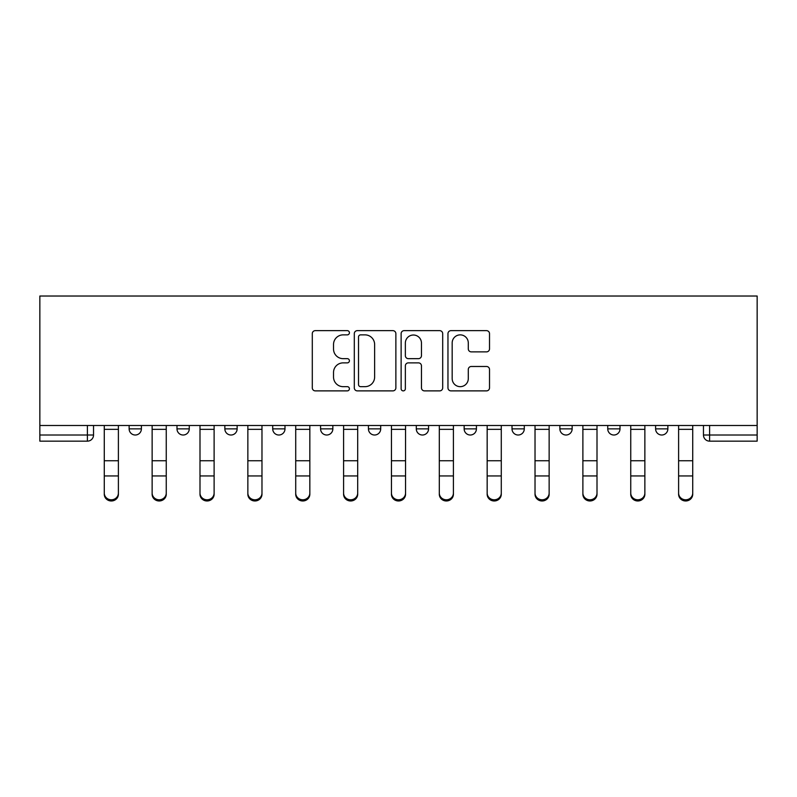 <?xml version="1.0" encoding="UTF-8"?>
<svg xmlns="http://www.w3.org/2000/svg" width="797" height="797" viewBox="0 0 797 797"><rect width="100%" height="100%" fill="white"/><g stroke="black" fill="none" stroke-linecap="round" stroke-linejoin="round"><path stroke-width="1.2" d="M349.415 332.757A2.112 2.112 0 0 0 347.303 330.645L315.313 330.645A3.009 3.009 0 0 0 312.294 333.664L312.294 387.87A3.009 3.009 0 0 0 315.313 390.879L347.303 390.879A2.112 2.112 0 0 0 349.415 388.767A2.112 2.112 0 0 0 347.303 386.665L343.168 386.665A9.634 9.634 0 0 1 333.525 377.021L333.525 372.508A9.634 9.634 0 0 1 343.168 362.874L347.303 362.874A2.112 2.112 0 0 0 349.415 360.762A2.112 2.112 0 0 0 347.303 358.66L343.168 358.66A9.634 9.634 0 0 1 333.525 349.016L333.525 344.503A9.634 9.634 0 0 1 343.168 334.87L347.303 334.87A2.112 2.112 0 0 0 349.415 332.757M655.602 425.498L655.602 428.876L667.866 428.876A6.137 6.137 0 0 1 661.739 435.013A6.137 6.137 0 0 1 655.602 428.876L655.602 425.498M512.013 425.498L512.013 428.876L524.287 428.876A6.137 6.137 0 0 1 518.15 435.013A6.137 6.137 0 0 1 512.013 428.876L512.013 425.498M416.293 425.498L416.293 428.876L428.567 428.876A6.137 6.137 0 0 1 422.43 435.013A6.137 6.137 0 0 1 416.293 428.876L416.293 425.498M368.433 425.498L368.433 428.876L380.707 428.876A6.137 6.137 0 0 1 374.57 435.013A6.137 6.137 0 0 1 368.433 428.876L368.433 425.498M272.713 425.498L272.713 428.876L284.987 428.876A6.137 6.137 0 0 1 278.85 435.013A6.137 6.137 0 0 1 272.713 428.876L272.713 425.498M486.509 351.875A3.009 3.009 0 0 0 489.517 348.867L489.517 333.664A3.009 3.009 0 0 0 486.509 330.645L450.972 330.645A3.009 3.009 0 0 0 447.964 333.664L447.964 387.87A3.009 3.009 0 0 0 450.972 390.879L486.509 390.879A3.009 3.009 0 0 0 489.517 387.87L489.517 369.499A3.009 3.009 0 0 0 486.509 366.481L471.306 366.481A3.009 3.009 0 0 0 468.287 369.499L468.287 378.605A8.06 8.06 0 0 1 460.238 386.665A8.06 8.06 0 0 1 452.178 378.605L452.178 342.919A8.06 8.06 0 0 1 460.238 334.87A8.06 8.06 0 0 1 468.287 342.919L468.287 348.867A3.009 3.009 0 0 0 471.306 351.875L486.509 351.875M757.15 425.498L39.85 425.498L39.85 296.026L757.15 296.026L757.15 441.149L709.599 441.149A6.137 6.137 0 0 1 703.462 435.013L757.15 435.013M395.87 333.664A3.009 3.009 0 0 0 392.851 330.645L357.315 330.645A3.009 3.009 0 0 0 354.306 333.664L354.306 387.87A3.009 3.009 0 0 0 357.315 390.879L392.851 390.879A3.009 3.009 0 0 0 395.87 387.87L395.87 333.664M404.149 330.645L439.685 330.645A3.009 3.009 0 0 1 442.694 333.664L442.694 387.87A3.009 3.009 0 0 1 439.685 390.879L424.472 390.879A3.009 3.009 0 0 1 421.464 387.87L421.464 365.883A3.009 3.009 0 0 0 418.455 362.874L408.363 362.874A3.009 3.009 0 0 0 405.354 365.883L405.354 388.767A2.112 2.112 0 0 1 403.242 390.879A2.112 2.112 0 0 1 401.13 388.767L401.13 333.664A3.009 3.009 0 0 1 404.149 330.645M703.462 425.498L703.462 435.013A6.137 6.137 0 0 0 709.599 441.149L709.599 425.498M93.538 425.498L93.538 435.013L93.538 425.498M87.401 425.498L87.401 441.149L39.85 441.149L39.85 435.013L93.538 435.013A6.137 6.137 0 0 1 87.401 441.149A6.137 6.137 0 0 0 93.538 435.013M39.85 425.498L39.85 435.013M667.866 425.498L667.866 428.876A6.137 6.137 0 0 1 661.739 435.013M620.006 425.498L620.006 428.876A6.137 6.137 0 0 1 613.869 435.013A6.137 6.137 0 0 1 607.742 428.876L620.006 428.876M607.742 425.498L607.742 428.876M572.146 425.498L572.146 428.876A6.137 6.137 0 0 1 566.009 435.013A6.137 6.137 0 0 1 559.873 428.876L572.146 428.876L572.146 425.498M559.873 425.498L559.873 428.876M524.287 425.498L524.287 428.876M476.427 425.498L476.427 428.876A6.137 6.137 0 0 1 470.29 435.013A6.137 6.137 0 0 1 464.153 428.876L476.427 428.876L476.427 425.498M464.153 425.498L464.153 428.876M428.567 425.498L428.567 428.876L428.567 425.498M380.707 428.876L380.707 425.498L380.707 428.876A6.137 6.137 0 0 1 374.57 435.013M332.847 425.498L332.847 428.876A6.137 6.137 0 0 1 326.71 435.013A6.137 6.137 0 0 1 320.573 428.876A6.137 6.137 0 0 0 326.71 435.013A6.137 6.137 0 0 0 332.847 428.876L332.847 425.498M320.573 425.498L320.573 428.876L332.847 428.876M284.987 425.498L284.987 428.876M237.127 425.498L237.127 428.876A6.137 6.137 0 0 1 230.991 435.013A6.137 6.137 0 0 1 224.854 428.876A6.137 6.137 0 0 0 230.991 435.013A6.137 6.137 0 0 0 237.127 428.876L224.854 428.876L224.854 425.498M176.994 425.498L176.994 428.876L189.258 428.876L189.258 425.498L189.258 428.876A6.137 6.137 0 0 1 183.131 435.013A6.137 6.137 0 0 1 176.994 428.876A6.137 6.137 0 0 0 183.131 435.013M129.134 425.498L129.134 428.876L141.398 428.876L141.398 425.498L141.398 428.876A6.137 6.137 0 0 1 135.261 435.013A6.137 6.137 0 0 1 129.134 428.876A6.137 6.137 0 0 0 135.261 435.013M360.633 334.87A2.112 2.112 0 0 0 358.52 336.972L358.52 384.553A2.112 2.112 0 0 0 360.633 386.665L364.996 386.665A9.634 9.634 0 0 0 374.63 377.021L374.63 344.503A9.634 9.634 0 0 0 364.996 334.87L360.633 334.87M421.464 343.069A8.06 8.06 0 0 0 413.404 335.019A8.06 8.06 0 0 0 405.354 343.069L405.354 355.641A3.009 3.009 0 0 0 408.363 358.66L418.455 358.66A3.009 3.009 0 0 0 421.464 355.641L421.464 343.069M104.277 494.23L104.277 493.044A7.053 6.735 0 0 0 111.331 499.789A7.053 6.735 0 0 0 118.394 493.044L118.394 494.23A7.053 6.735 180 0 1 111.331 500.974A7.053 6.735 180 0 1 104.277 494.23L104.277 477.134M104.277 425.498L104.277 493.044M118.394 425.498L118.394 493.044M152.137 494.23L152.137 493.044A7.053 6.735 0 0 0 159.191 499.789A7.053 6.735 0 0 0 166.254 493.044L166.254 494.23A7.053 6.735 180 0 1 159.191 500.974A7.053 6.735 180 0 1 152.137 494.23L152.137 477.134M199.997 494.23L199.997 493.044A7.053 6.735 0 0 0 207.061 499.789A7.053 6.735 0 0 0 214.114 493.044L214.114 494.23A7.053 6.735 180 0 1 207.061 500.974A7.053 6.735 180 0 1 199.997 494.23L199.997 477.134M152.137 425.498L152.137 493.044M166.254 425.498L166.254 493.044M199.997 425.498L199.997 493.044M214.114 425.498L214.114 493.044M247.857 494.23L247.857 493.044A7.053 6.735 0 0 0 254.92 499.789A7.053 6.735 0 0 0 261.974 493.044L261.974 494.23A7.053 6.735 180 0 1 254.92 500.974A7.053 6.735 180 0 1 247.857 494.23L247.857 477.134M295.717 494.23L295.717 493.044A7.053 6.735 0 0 0 302.78 499.789A7.053 6.735 0 0 0 309.834 493.044L309.834 494.23A7.053 6.735 180 0 1 302.78 500.974A7.053 6.735 180 0 1 295.717 494.23L295.717 477.134M343.587 494.23L343.587 493.044A7.053 6.735 0 0 0 350.64 499.789A7.053 6.735 0 0 0 357.694 493.044L357.694 494.23A7.053 6.735 180 0 1 350.64 500.974A7.053 6.735 180 0 1 343.587 494.23L343.587 477.134M247.857 425.498L247.857 493.044M261.974 425.498L261.974 493.044M295.717 425.498L295.717 493.044M309.834 425.498L309.834 493.044M343.587 425.498L343.587 493.044M357.694 425.498L357.694 493.044M391.447 494.23L391.447 493.044A7.053 6.735 0 0 0 398.5 499.789A7.053 6.735 0 0 0 405.553 493.044L405.553 494.23A7.053 6.735 180 0 1 398.5 500.974A7.053 6.735 180 0 1 391.447 494.23L391.447 477.134M391.447 425.498L391.447 493.044M405.553 425.498L405.553 493.044M439.306 494.23L439.306 493.044A7.053 6.735 0 0 0 446.36 499.789A7.053 6.735 0 0 0 453.413 493.044L453.413 494.23A7.053 6.735 180 0 1 446.36 500.974A7.053 6.735 180 0 1 439.306 494.23L439.306 477.134M439.306 425.498L439.306 493.044M453.413 425.498L453.413 493.044M487.166 494.23L487.166 493.044A7.053 6.735 0 0 0 494.22 499.789A7.053 6.735 0 0 0 501.283 493.044L501.283 494.23A7.053 6.735 180 0 1 494.22 500.974A7.053 6.735 180 0 1 487.166 494.23L487.166 477.134M487.166 425.498L487.166 493.044M501.283 425.498L501.283 493.044M535.026 494.23L535.026 493.044A7.053 6.735 0 0 0 542.08 499.789A7.053 6.735 0 0 0 549.143 493.044L549.143 494.23A7.053 6.735 180 0 1 542.08 500.974A7.053 6.735 180 0 1 535.026 494.23L535.026 477.134M535.026 425.498L535.026 493.044M549.143 425.498L549.143 493.044M582.886 494.23L582.886 493.044A7.053 6.735 0 0 0 589.939 499.789A7.053 6.735 0 0 0 597.003 493.044L597.003 494.23A7.053 6.735 180 0 1 589.939 500.974A7.053 6.735 180 0 1 582.886 494.23L582.886 477.134M582.886 425.498L582.886 493.044M597.003 425.498L597.003 493.044M630.746 494.23L630.746 493.044A7.053 6.735 0 0 0 637.809 499.789A7.053 6.735 0 0 0 644.863 493.044L644.863 494.23A7.053 6.735 180 0 1 637.809 500.974A7.053 6.735 180 0 1 630.746 494.23L630.746 477.134M630.746 425.498L630.746 493.044M644.863 425.498L644.863 493.044M678.606 494.23L678.606 493.044A7.053 6.735 0 0 0 685.669 499.789A7.053 6.735 0 0 0 692.723 493.044L692.723 494.23A7.053 6.735 180 0 1 685.669 500.974A7.053 6.735 180 0 1 678.606 494.23L678.606 477.134M678.606 425.498L678.606 493.044M692.723 425.498L692.723 493.044M118.394 429.344L104.277 429.344M118.394 460.756L104.277 460.756M118.394 475.948L104.277 475.948M166.254 429.344L152.137 429.344M166.254 460.756L152.137 460.756M166.254 475.948L152.137 475.948M214.114 429.344L199.997 429.344M214.114 460.756L199.997 460.756M214.114 475.948L199.997 475.948M261.974 429.344L247.857 429.344M261.974 460.756L247.857 460.756M261.974 475.948L247.857 475.948M309.834 429.344L295.717 429.344M309.834 460.756L295.717 460.756M309.834 475.948L295.717 475.948M357.694 429.344L343.587 429.344M357.694 460.756L343.587 460.756M357.694 475.948L343.587 475.948M405.553 429.344L391.447 429.344M405.553 460.756L391.447 460.756M405.553 475.948L391.447 475.948M453.413 429.344L439.306 429.344M453.413 460.756L439.306 460.756M453.413 475.948L439.306 475.948M501.283 429.344L487.166 429.344M501.283 460.756L487.166 460.756M501.283 475.948L487.166 475.948M549.143 429.344L535.026 429.344M549.143 460.756L535.026 460.756M549.143 475.948L535.026 475.948M597.003 429.344L582.886 429.344M597.003 460.756L582.886 460.756M597.003 475.948L582.886 475.948M644.863 429.344L630.746 429.344M644.863 460.756L630.746 460.756M644.863 475.948L630.746 475.948M692.723 429.344L678.606 429.344M692.723 460.756L678.606 460.756M692.723 475.948L678.606 475.948"/></g></svg>
